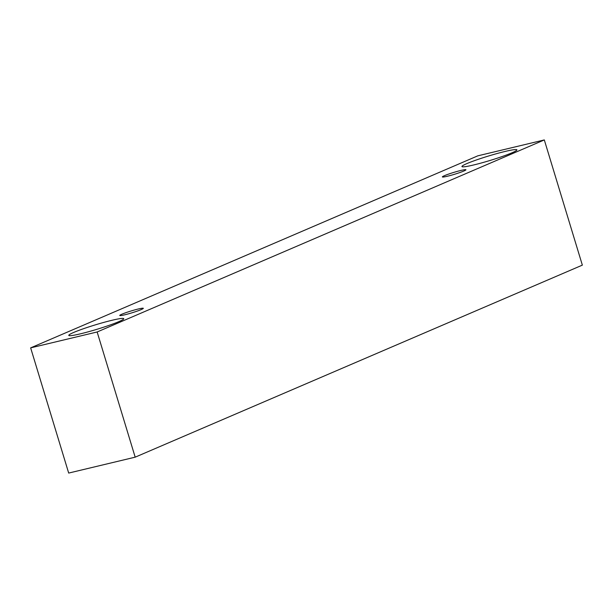 <?xml version="1.0" encoding="UTF-8"?>
<svg xmlns="http://www.w3.org/2000/svg" width="613" height="613" viewBox="0 0 613 613"><rect width="100%" height="100%" fill="white"/><g stroke="black" fill="none" stroke-linecap="round" stroke-linejoin="round"><path stroke-width="0.92" d="M444.502 175.655A12.306 1.011 163.1 0 1 457.551 171.311A12.306 1.011 163.1 0 1 465.934 169.763A12.306 1.011 163.1 0 1 454.448 174.307A12.306 1.011 163.1 0 1 442.379 176.919A12.306 1.011 163.1 0 1 444.502 175.655M135.182 457.168L582.35 265.13L544.313 139.933L477.818 155.832L30.65 347.87L97.145 331.978L135.182 457.168L68.687 473.067L30.65 347.87M466.891 163.587A28.719 2.352 163.1 0 1 497.35 153.457A28.719 2.352 163.1 0 1 516.897 149.848A28.719 2.352 163.1 0 1 490.101 160.453A28.719 2.352 163.1 0 1 461.941 166.552A28.719 2.352 163.1 0 1 466.891 163.587M73.752 332.422A28.719 2.352 163.1 0 1 104.202 322.292A28.719 2.352 163.1 0 1 123.749 318.691A28.719 2.352 163.1 0 1 96.954 329.296A28.719 2.352 163.1 0 1 68.794 335.388A28.719 2.352 163.1 0 1 73.752 332.422M121.88 314.201A12.306 1.011 163.1 0 1 134.937 309.864A12.306 1.011 163.1 0 1 143.312 308.316A12.306 1.011 163.1 0 1 131.826 312.86A12.306 1.011 163.1 0 1 119.757 315.473A12.306 1.011 163.1 0 1 121.88 314.201M97.145 331.978L544.313 139.933"/></g></svg>
